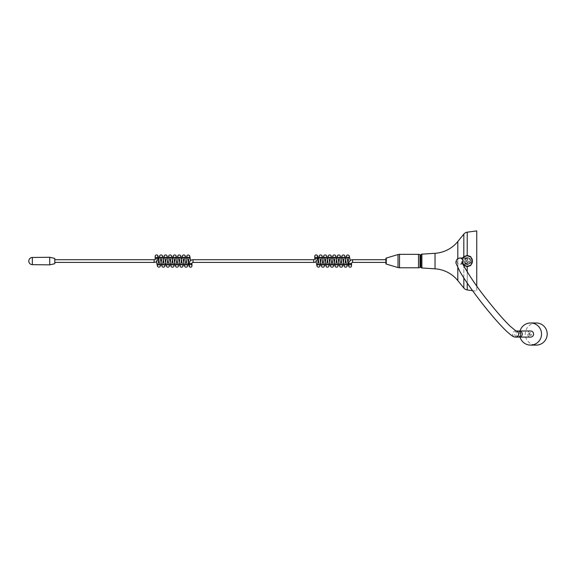 <?xml version="1.0" encoding="UTF-8"?>
<svg xmlns="http://www.w3.org/2000/svg" width="576" height="576" viewBox="0 0 576 576"><rect width="100%" height="100%" fill="white"/><g stroke="black" fill="none" stroke-linecap="round" stroke-linejoin="round"><path stroke-width="0.43" stroke-dasharray="2.88 2.16" d="M315.986 261.634L315.151 257.076L316.109 257.587A1.346 1.346 0 0 0 317.455 256.241A1.346 1.346 0 0 0 316.109 254.902M470.239 261.065A3.031 3.002 -90 0 0 467.237 258.034A3.031 3.002 -90 0 0 464.234 261.065A3.031 3.002 -90 0 0 467.237 264.096A3.031 3.002 -90 0 0 470.239 261.065M470.945 261.065A3.031 3.002 -90 0 0 467.942 258.034A3.031 3.002 -90 0 0 464.94 261.065A3.031 3.002 -90 0 0 467.942 264.096A3.031 3.002 -90 0 0 470.945 261.065M385.898 262.411L385.898 259.726L385.898 262.411M463.406 265.154L462.571 258.012M472.565 290.671L476.755 291.24L476.755 286.034M476.755 230.897L476.755 291.24M385.898 258.559L385.898 263.57M420.898 255.204L420.898 266.926M462.982 264.125A5.27 5.22 90 0 1 462.982 258.012M462.722 258.012L463.198 264.715M32.357 257.472L32.357 264.665M54.785 262.411L54.785 259.726L54.785 262.411M54.785 258.43L54.785 263.7M49.723 257.27L49.723 264.859M467.273 261.85A1.274 1.267 90 0 1 468.274 259.79A1.274 1.267 90 0 1 469.411 261.626A1.274 1.267 90 0 1 467.273 261.85M466.567 261.85A1.274 1.267 90 0 1 467.568 259.79A1.274 1.267 90 0 1 468.706 261.626A1.274 1.267 90 0 1 466.567 261.85M517.702 330.984A3.06 3.031 -90 0 0 515.304 335.909A3.06 3.031 -90 0 0 517.702 337.097M465.883 262.937A3.06 3.031 -90 0 0 470.995 262.411A3.06 3.031 -90 0 0 468.274 258.012A3.06 3.031 -90 0 0 465.883 262.937M529.625 334.786A1.217 1.21 90 0 1 530.582 332.82A1.217 1.21 90 0 1 531.662 334.577A1.217 1.21 90 0 1 529.625 334.786M528.919 334.786A1.217 1.21 90 0 1 529.877 332.82A1.217 1.21 90 0 1 530.957 334.577A1.217 1.21 90 0 1 528.919 334.786M530.582 330.984A3.06 3.031 -90 0 0 528.185 335.909A3.06 3.031 -90 0 0 530.582 337.097M518.486 336.989A3.06 3.031 90 0 1 518.486 331.085M190.606 267.235A1.346 1.346 0 0 0 191.952 265.889A1.346 1.346 0 0 0 190.606 264.542A1.346 1.346 0 0 0 189.259 265.889A1.346 1.346 0 0 0 190.606 267.235M156.413 261.634L155.57 257.076L156.535 257.587A1.346 1.346 0 0 0 157.874 256.241A1.346 1.346 0 0 0 156.535 254.902M520.042 330.984A11.066 10.966 -90 0 0 520.042 337.097M536.234 322.97A11.066 10.966 -90 0 0 525.269 334.037A11.066 10.966 -90 0 0 536.234 345.103M348.84 263.477L351.526 263.477M352.591 259.726L352.591 262.411M457.812 241.531L457.812 280.598M435.038 253.303L435.038 268.826M457.812 267.631L457.812 258.53M463.846 277.999L463.846 266.026M467.237 232.186L467.237 289.951M463.846 234.086L463.846 288.043M467.237 283.097L467.237 271.915M386.28 258.055L386.28 264.074M398.023 254.563L398.023 267.566M421.884 254.153L421.884 267.984M420.019 254.729L420.019 267.401M418.514 254.347L418.514 267.782M399.528 254.347L399.528 267.782M189.259 263.477L191.952 263.477M193.018 259.726L193.018 262.411M317.455 258.653L314.77 258.653M313.704 262.411L313.704 259.726M157.874 258.653L155.189 258.653M154.123 262.411L154.123 259.726M459.742 258.012A3.06 3.031 -90 0 0 457.351 262.937A3.06 3.031 -90 0 0 462.334 262.656M515.974 330.998A3.06 3.031 -90 0 0 513.23 335.909A3.06 3.031 -90 0 0 515.628 337.097M350.186 264.542L351.144 265.054L350.302 260.503M467.942 258.034L467.237 258.034M467.942 264.096L467.237 264.096M467.568 259.79L468.274 259.79M462.917 264.125L459.742 264.125L461.21 263.599L462.125 261.886M467.568 262.346L468.274 262.346M529.877 332.82L530.582 332.82M529.877 335.254L530.582 335.254M190.606 264.542L191.563 265.054L190.728 260.503"/><path stroke-width="0.86" d="M350.186 267.235A1.346 1.346 0 0 0 351.526 265.889A1.346 1.346 0 0 0 350.186 264.542A1.346 1.346 0 0 0 348.84 265.889A1.346 1.346 0 0 0 350.186 267.235A1.346 1.346 0 0 1 348.84 265.889A1.346 1.346 0 0 1 350.186 264.542A1.346 1.346 0 0 1 351.526 265.889A1.346 1.346 0 0 1 350.186 267.235C348.991 266.594 349.056 267.998 348.055 263.362L346.954 257.076L347.911 257.587L348.876 257.076L347.767 263.362C346.766 267.998 346.831 266.594 345.643 267.235C344.448 266.594 344.513 267.998 343.512 263.362L342.41 257.076L343.368 257.587L344.333 257.076L343.224 263.362C342.23 267.998 342.288 266.594 341.1 267.235C339.905 266.594 339.97 267.998 338.969 263.362L337.867 257.076L338.825 257.587L339.79 257.076L338.681 263.362C337.687 267.998 337.745 266.594 336.557 267.235C335.362 266.594 335.426 267.998 334.426 263.362L333.324 257.076L334.282 257.587L335.246 257.076L334.138 263.362C333.144 267.998 333.202 266.594 332.014 267.235C330.818 266.594 330.883 267.998 329.882 263.362L328.781 257.076L329.738 257.587L330.703 257.076L329.594 263.362C328.601 267.998 328.658 266.594 327.47 267.235C326.282 266.594 326.34 267.998 325.339 263.362L324.238 257.076L325.195 257.587L326.16 257.076L325.051 263.362C324.058 267.998 324.115 266.594 322.927 267.235C321.739 266.594 321.797 267.998 320.796 263.362L319.694 257.076L320.652 257.587L321.617 257.076L320.508 263.362C319.514 267.998 319.572 266.594 318.384 267.235L317.102 266.494L315.986 261.634M350.302 260.503L349.193 255.643L347.911 254.902C346.723 255.535 346.781 254.131 345.787 258.775L344.678 265.054L345.643 264.542L346.601 265.054L345.492 258.775C344.498 254.131 344.556 255.535 343.368 254.902C342.18 255.535 342.238 254.131 341.244 258.775L340.135 265.054L341.1 264.542L342.058 265.054L340.956 258.775C339.955 254.131 340.013 255.535 338.825 254.902C337.637 255.535 337.694 254.131 336.701 258.775L335.592 265.054L336.557 264.542L337.514 265.054L336.413 258.775C335.412 254.131 335.47 255.535 334.282 254.902C333.094 255.535 333.151 254.131 332.158 258.775L331.049 265.054L332.014 264.542L332.971 265.054L331.87 258.775C330.869 254.131 330.934 255.535 329.738 254.902C328.55 255.535 328.608 254.131 327.614 258.775L326.506 265.054L327.47 264.542L328.428 265.054L327.326 258.775C326.326 254.131 326.39 255.535 325.195 254.902C324.007 255.535 324.065 254.131 323.071 258.775L321.962 265.054L322.927 264.542L323.885 265.054L322.783 258.775C321.782 254.131 321.847 255.535 320.652 254.902C319.464 255.535 319.522 254.131 318.528 258.775L317.419 265.054L318.384 264.542L319.342 265.054L318.24 258.775C317.239 254.131 317.304 255.535 316.109 254.902A1.346 1.346 0 0 0 314.77 256.241A1.346 1.346 0 0 0 316.109 257.587A1.346 1.346 0 0 1 314.77 256.241A1.346 1.346 0 0 1 316.109 254.902A1.346 1.346 0 0 1 317.455 256.241A1.346 1.346 0 0 1 316.109 257.587M385.898 262.411L352.591 262.411A1.066 1.066 0 0 0 351.526 263.477L348.84 263.477A3.758 3.758 0 0 1 352.591 259.726L385.898 259.726M472.565 290.671L467.237 289.951A5.27 5.27 0 0 1 463.846 288.043L457.812 280.598A31.968 31.968 0 0 0 435.038 268.826L421.884 267.984A1.051 1.051 0 0 1 420.898 266.926L420.898 255.204L420.019 254.729A3.161 3.161 0 0 0 418.514 254.347L399.528 254.347A5.27 5.27 0 0 0 398.023 254.563L386.28 258.055A0.526 0.526 0 0 0 385.898 258.559L385.898 263.57A0.526 0.526 0 0 0 386.28 264.074L398.023 267.566L398.023 254.563M420.898 266.926L420.019 267.401A3.161 3.161 0 0 1 418.514 267.782L399.528 267.782A5.27 5.27 0 0 1 398.023 267.566M421.884 267.984L421.884 254.153A1.051 1.051 0 0 0 420.898 255.204M421.884 254.153L435.038 253.303A31.968 31.968 0 0 0 457.812 241.531L463.846 234.086A5.27 5.27 0 0 1 467.237 232.186L476.755 230.897L476.755 286.034M462.571 258.012L463.846 256.608L467.237 255.42L470.7 256.615L472.457 261.065L470.7 265.514L467.237 266.71L463.406 265.154M463.198 264.715L467.194 266.378L470.405 265.255A5.27 5.22 90 0 1 462.982 264.125M462.982 258.012A5.27 5.22 90 0 1 470.405 256.882L467.194 255.751L463.802 256.874L462.722 258.012M470.7 256.615L470.405 256.882A5.27 5.22 90 0 1 470.405 265.255L470.7 265.514M463.802 256.874L463.846 234.086M463.802 265.255L463.846 266.026M190.606 267.235A1.346 1.346 0 0 1 189.259 265.889A1.346 1.346 0 0 1 190.606 264.542A1.346 1.346 0 0 1 191.952 265.889A1.346 1.346 0 0 1 190.606 267.235C189.418 266.594 189.475 267.998 188.482 263.362L187.373 257.076L188.33 257.587L189.295 257.076L188.186 263.362C187.193 267.998 187.25 266.594 186.062 267.235C184.874 266.594 184.932 267.998 183.938 263.362L182.83 257.076L183.787 257.587L184.752 257.076L183.643 263.362C182.65 267.998 182.707 266.594 181.519 267.235C180.331 266.594 180.389 267.998 179.395 263.362L178.286 257.076L179.251 257.587L180.209 257.076L179.1 263.362C178.106 267.998 178.164 266.594 176.976 267.235C175.788 266.594 175.846 267.998 174.852 263.362L173.743 257.076L174.708 257.587L175.666 257.076L174.557 263.362C173.563 267.998 173.621 266.594 172.433 267.235C171.245 266.594 171.302 267.998 170.309 263.362L169.2 257.076L170.165 257.587L171.122 257.076L170.021 263.362C169.02 267.998 169.078 266.594 167.89 267.235C166.702 266.594 166.759 267.998 165.766 263.362L164.657 257.076L165.622 257.587L166.579 257.076L165.478 263.362C164.477 267.998 164.534 266.594 163.346 267.235C162.158 266.594 162.216 267.998 161.222 263.362L160.114 257.076L161.078 257.587L162.036 257.076L160.934 263.362C159.934 267.998 159.998 266.594 158.803 267.235L157.522 266.494L156.413 261.634M193.018 262.411A1.066 1.066 0 0 0 191.952 263.477L189.259 263.477A3.758 3.758 0 0 1 193.018 259.726L313.704 259.726L313.704 262.411L193.018 262.411L193.018 259.726M313.704 259.726A1.066 1.066 0 0 0 314.77 258.653L317.455 258.653A3.758 3.758 0 0 1 313.704 262.411M190.728 260.503L189.619 255.643L188.33 254.902C187.142 255.535 187.207 254.131 186.206 258.775L185.098 265.054L186.062 264.542L187.02 265.054L185.918 258.775C184.918 254.131 184.982 255.535 183.787 254.902C182.599 255.535 182.664 254.131 181.663 258.775L180.554 265.054L181.519 264.542L182.477 265.054L181.375 258.775C180.374 254.131 180.439 255.535 179.251 254.902C178.056 255.535 178.121 254.131 177.12 258.775L176.018 265.054L176.976 264.542L177.941 265.054L176.832 258.775C175.831 254.131 175.896 255.535 174.708 254.902C173.513 255.535 173.578 254.131 172.577 258.775L171.475 265.054L172.433 264.542L173.398 265.054L172.289 258.775C171.295 254.131 171.353 255.535 170.165 254.902C168.97 255.535 169.034 254.131 168.034 258.775L166.932 265.054L167.89 264.542L168.854 265.054L167.746 258.775C166.752 254.131 166.81 255.535 165.622 254.902C164.426 255.535 164.491 254.131 163.49 258.775L162.389 265.054L163.346 264.542L164.311 265.054L163.202 258.775C162.209 254.131 162.266 255.535 161.078 254.902C159.883 255.535 159.948 254.131 158.947 258.775L157.846 265.054L158.803 264.542L159.768 265.054L158.659 258.775C157.666 254.131 157.723 255.535 156.535 254.902A1.346 1.346 0 0 1 157.874 256.241A1.346 1.346 0 0 1 156.535 257.587A1.346 1.346 0 0 1 155.189 256.241A1.346 1.346 0 0 1 156.535 254.902A1.346 1.346 0 0 0 155.189 256.241A1.346 1.346 0 0 0 156.535 257.587M54.785 259.726L154.123 259.726A1.066 1.066 0 0 0 155.189 258.653L157.874 258.653A3.758 3.758 0 0 1 154.123 262.411L54.785 262.411M32.357 264.665A3.6 3.6 0 0 1 28.8 261.065A3.6 3.6 0 0 1 32.357 257.472L49.723 257.27L49.723 264.859L32.357 264.665L32.357 257.472M49.723 264.859L54.785 263.7L54.785 258.43L49.723 257.27M515.974 330.998A3.06 3.031 -90 0 1 517.478 336.456A3.06 3.031 -90 0 1 515.628 337.097L517.702 337.097A3.06 3.031 -90 0 0 520.099 332.172A3.06 3.031 -90 0 0 517.702 330.984L515.93 330.984M519.278 337.097L530.582 337.097A3.06 3.031 -90 0 0 532.98 332.172A3.06 3.031 -90 0 0 530.582 330.984L519.278 330.984A3.06 3.031 90 0 1 521.993 335.383A3.06 3.031 90 0 1 518.486 336.989M518.486 331.085A3.06 3.031 90 0 1 519.278 330.984M530.582 345.103A11.066 10.966 -90 0 0 541.548 334.037A11.066 10.966 -90 0 0 530.582 322.97L536.234 322.97A11.066 10.966 -90 0 1 547.2 334.037A11.066 10.966 -90 0 1 536.234 345.103L530.582 345.103A11.066 10.966 -90 0 1 520.042 337.097M530.582 322.97A11.066 10.966 -90 0 0 520.042 330.984M399.528 267.782L399.528 254.347M418.514 267.782L418.514 254.347M420.019 267.401L420.019 254.729M435.038 268.826L435.038 253.303M352.591 262.411L352.591 259.726M386.28 264.074L386.28 258.055M457.812 280.598L457.812 267.631M457.812 258.53L457.812 241.531M463.846 288.043L463.846 277.999M467.194 255.751L467.237 232.186M467.237 289.951L467.237 283.097M467.237 271.915L467.194 266.378M154.123 259.726L154.123 262.411M462.334 262.656A3.06 3.031 -90 0 0 459.742 258.012L457.452 258.782C455.89 261.036 455.508 262.721 456.3 263.844L459.886 271.534C464.746 279.9 471.917 290.196 481.406 302.414C490.982 314.647 499.248 324.137 506.196 330.898C512.28 336.499 513.734 337.046 515.628 337.097M348.84 263.477L348.84 265.889M351.526 263.477L351.526 265.889M189.259 263.477L189.259 265.889M317.455 258.653L317.455 256.241M314.77 258.653L314.77 256.241M191.952 263.477L191.952 265.889M157.874 258.653L157.874 256.241M155.189 258.653L155.189 256.241M468.274 264.125L462.917 264.125M468.274 258.012L459.742 258.012M462.125 261.886C460.138 260.165 471.348 280.31 486.374 298.85C495.641 310.651 503.575 319.781 510.178 326.239L516.046 331.034"/></g></svg>
